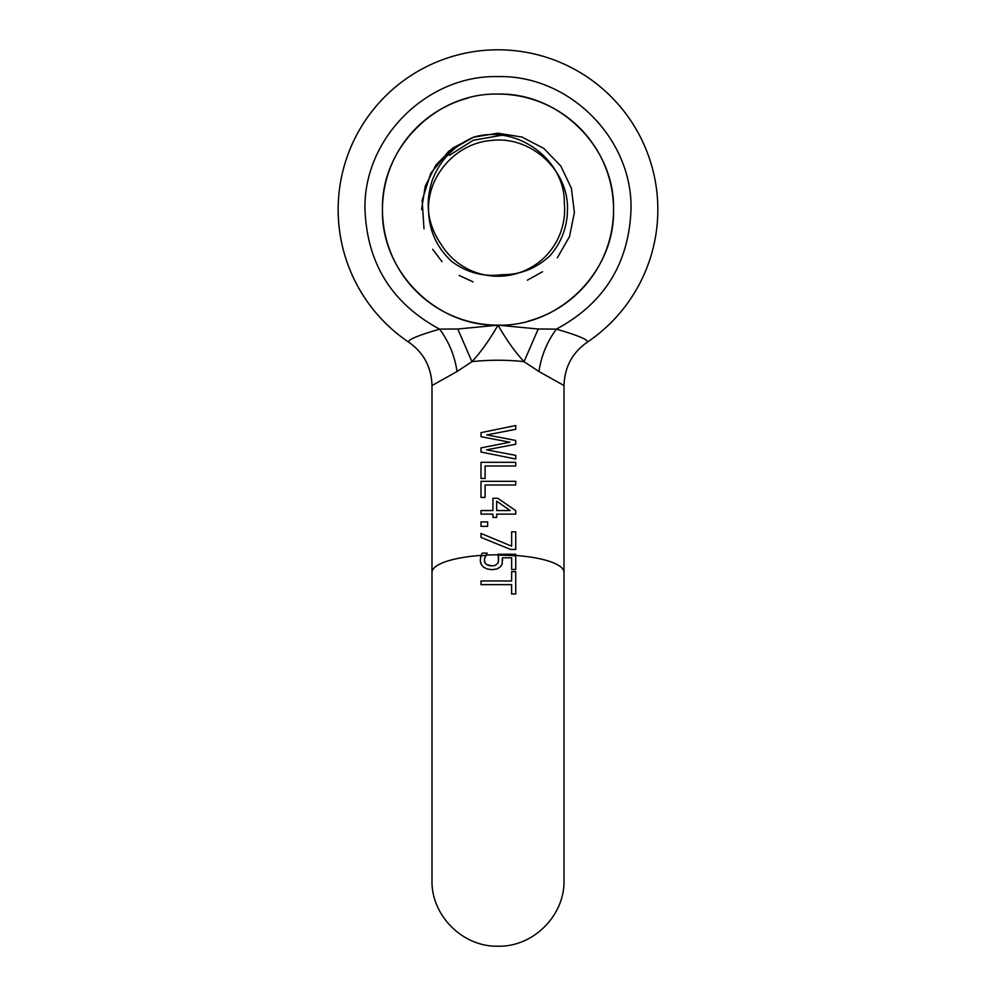<?xml version="1.0" encoding="UTF-8"?>
<svg xmlns="http://www.w3.org/2000/svg" width="996" height="996" viewBox="0 0 996 996"><rect width="100%" height="100%" fill="white"/><g stroke="black" fill="none" stroke-linecap="round" stroke-linejoin="round"><path stroke-width="1.49" d="M557.324 257.827L569.525 236.55L574.393 212.509L571.368 188.169L560.785 166.033L543.754 148.379L521.991 137.05L497.776 133.19L473.573 137.199L448.748 151.155L430.77 173.254L422.13 200.395L424.01 228.819M432.65 249.274L442.012 261.662M459.156 275.456L473.075 281.88M527.357 280.2L542.571 271.721M473.573 137.199C517.982 124.139 565.242 160.418 564.296 202.997A66.632 66.632 0 0 1 441.228 244.506C427.458 224.523 424.607 202.773 432.687 179.268C440.344 159.833 453.977 145.814 473.573 137.199L452.582 148.143L435.924 165.025L425.242 186.202L421.557 209.621M338.179 209.621A159.821 159.821 0 0 0 407.364 341.267L408.97 342.35A159.821 159.821 0 0 1 407.376 341.279A159.821 159.821 0 0 1 498 49.8A159.821 159.821 0 0 1 588.636 341.267A159.821 159.821 0 0 1 587.042 342.338C589.209 340.134 578.987 335.739 556.39 329.128L538.214 329.004L498 325.157L457.787 329.004L439.61 329.128C417.013 335.727 406.791 340.134 408.97 342.35L409.169 342.462M586.955 342.4L588.636 341.267M538.961 371.52C541.251 355.896 547.065 341.765 556.39 329.128C603.999 303.494 628.874 263.654 631.003 209.621C632.834 138.556 569.065 74.787 498 76.617C426.935 74.787 363.167 138.556 364.997 209.621C367.126 263.654 392.001 303.494 439.61 329.128C448.935 341.765 454.749 355.896 457.04 371.52L471.955 361.66C480.707 352.335 489.385 340.159 498 325.157C506.615 340.159 515.293 352.335 524.045 361.66L538.961 371.52L564.01 385.552L564.01 572.351A66.01 17.542 0 0 0 515.741 555.457L515.741 554.249L497.826 554.249L515.741 554.249M564.01 572.351L564.01 880.19C564.919 915.461 533.271 947.109 498 946.2C462.729 947.109 431.081 915.461 431.99 880.19L431.99 385.539L457.04 371.52M538.214 329.004L524.045 361.66A66.01 17.542 0 0 0 498 360.241A66.01 17.542 0 0 0 471.955 361.66L457.787 329.004M515.741 555.457L515.741 569.5L511.658 569.5L511.658 557.822L502.395 557.822L502.158 563.973L500.415 566.799L497.153 568.928L492.036 569.675L487.38 569.027L483.67 567.222L481.292 564.495L480.259 560.412L481.155 555.395L482.238 553.116L487.156 553.116L484.554 558.395L484.679 562.367L486.397 564.471L492.061 565.877L495.099 565.479L498 563.089L498.672 559.74L498.062 555.183A64.628 17.169 180 0 1 515.741 555.843M492.933 514.123L480.993 514.123L480.993 510.55L492.933 510.55L492.933 498.274L497.826 498.274L515.741 510.687L515.741 514.123L496.68 514.123L496.68 517.422L492.933 517.422L492.933 514.123M480.993 481.317L515.741 481.317L515.741 485.015L485.102 485.015L485.102 497.427L480.993 497.427L480.993 481.317L515.741 481.317M480.993 462.318L515.741 462.318L515.741 466.004L485.102 466.004L485.102 478.416L480.993 478.416L480.993 462.318L515.741 462.318M480.993 452.035L480.993 447.876L509.828 442.212L480.993 436.696L480.993 432.638L515.741 425.516L515.741 429.313L486.845 434.916L515.741 440.469L515.741 444.216L486.571 449.843L515.741 455.384L515.741 459.019L480.993 452.035M480.993 521.916L487.642 521.916L487.642 526.374L480.993 526.374L480.993 521.916L487.642 521.916M480.993 537.404L480.993 533.433L511.658 546.169L511.658 531.802L515.741 531.802L515.741 549.431L510.525 549.431L480.993 537.404M498 580.967L511.633 580.967L511.633 571.642L515.741 571.642L515.741 593.977L511.633 593.977L511.633 584.652L480.993 584.652L480.993 580.967L498 580.967M481.093 555.556L481.429 554.685M480.508 557.735L481.018 555.78A64.628 17.169 180 0 1 485.737 555.494M482.238 553.116L487.156 553.116M487.156 553.365L486.26 554.61M480.993 510.55L492.933 510.55M492.933 498.274L497.826 498.274L515.741 510.687M480.993 447.876L509.828 442.212M480.993 432.638L515.741 425.516M486.845 434.916L515.741 440.469M486.571 449.843L515.741 455.384M480.993 533.433L511.658 546.169M511.658 531.802L515.741 531.802M498.361 584.652L497.041 584.652M511.633 584.652L508.744 584.652M502.395 557.822L502.594 560.35M492.036 569.675L487.38 569.027M481.815 565.33L481.18 564.296M480.632 562.977L480.358 561.756M495.099 565.479L498 563.089M488.824 565.504L489.957 565.728M490.094 565.753L492.061 565.877M486.397 564.471L487.542 565.068M484.293 560.437L485.313 563.462M484.467 561.769L485.027 563.051M485.301 556.378L484.405 559.042M498.311 562.342L498.386 556.677M496.68 510.55L510.213 510.55L496.68 501.175L496.68 510.55L510.213 510.55M431.99 385.552C431.393 367.175 423.723 352.771 408.958 342.338C423.723 352.771 431.405 367.175 432.015 385.552L432.015 385.415M502.046 274.684C520.41 274.821 536.458 268.422 550.178 255.511C561.52 242.314 567.284 227.026 567.483 209.621C568.654 170.104 530.793 135.618 491.563 140.436C456.84 142.889 427.732 174.835 428.517 209.621C428.89 230.3 436.696 247.643 451.923 261.637C467.062 272.73 483.77 277.087 502.059 274.684M501.486 135.307L473.237 140.274L449.345 155.388M498 94.085A115.536 115.536 0 0 1 613.536 209.621C615.13 271.36 559.74 326.75 498 325.157C436.26 326.75 380.87 271.36 382.464 209.621C380.87 147.881 436.26 92.491 498 94.085C559.74 92.491 615.13 147.881 613.536 209.621A115.536 115.536 0 0 1 527.905 321.222M431.99 572.351A66.01 17.542 0 0 1 481.155 555.395M485.961 555.108A66.01 17.542 0 0 1 498 554.809M498 325.157A115.536 115.536 0 0 1 468.095 98.019M587.042 342.338C572.277 352.771 564.608 367.175 564.01 385.552"/></g></svg>
